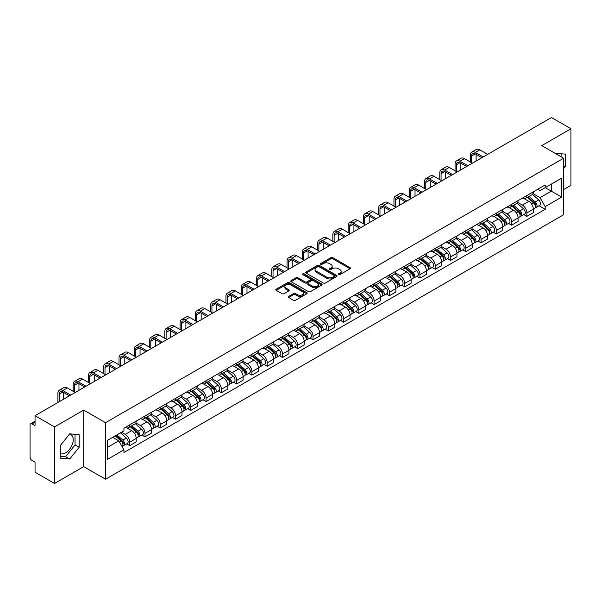 <?xml version="1.0" encoding="UTF-8"?>
<svg xmlns="http://www.w3.org/2000/svg" width="601" height="601" viewBox="0 0 601 601"><rect width="100%" height="100%" fill="white"/><g stroke="black" fill="none" stroke-linecap="round" stroke-linejoin="round"><path stroke-width="0.9" d="M338.521 274.649A0.954 0.548 0 0 0 339.865 274.649L350.075 268.76A1.36 0.781 0 0 0 350.473 268.204A1.36 0.781 0 0 0 350.075 267.648L332.774 257.656A1.36 0.781 0 0 0 330.858 257.656L320.641 263.554A0.954 0.548 0 0 0 320.363 263.944A0.954 0.548 0 0 0 320.641 264.335A0.954 0.548 0 0 0 321.986 264.335L323.308 263.569A4.35 2.509 0 0 1 329.461 263.569L330.903 264.402A4.35 2.509 0 0 1 332.18 266.175A4.35 2.509 0 0 1 330.903 267.948L329.581 268.715A0.954 0.548 0 0 0 329.303 269.105A0.954 0.548 0 0 0 329.581 269.488A0.954 0.548 0 0 0 330.926 269.488L332.248 268.73A4.35 2.509 0 0 1 338.401 268.73L339.843 269.564A4.35 2.509 0 0 1 341.113 271.336A4.35 2.509 0 0 1 339.843 273.109L338.521 273.876A0.954 0.548 0 0 0 338.243 274.266A0.954 0.548 0 0 0 338.521 274.649L338.521 273.876M555.587 153.608A10.803 6.235 -60 0 1 557.059 154.081A10.803 6.235 -60 0 1 558.209 155.118M69.4 434.222A10.803 6.235 -60 0 1 70.993 434.711A10.803 6.235 -60 0 1 72.653 443.365A10.803 6.235 -60 0 1 65.592 452.884A10.803 6.235 -60 0 1 60.258 453.454M288.66 296.391A1.36 0.781 0 0 0 288.262 296.947A1.36 0.781 0 0 0 288.66 297.503L293.513 300.305A1.36 0.781 0 0 0 295.437 300.305L306.78 293.754A1.36 0.781 0 0 0 307.179 293.198A1.36 0.781 0 0 0 306.78 292.642L289.479 282.658A1.36 0.781 0 0 0 287.556 282.658L276.212 289.201A1.36 0.781 0 0 0 275.814 289.757A1.36 0.781 0 0 0 276.212 290.313L282.079 293.701A1.36 0.781 0 0 0 284.003 293.701L288.856 290.899A1.36 0.781 0 0 0 289.254 290.343A1.36 0.781 0 0 0 288.856 289.787L285.948 288.112A3.636 2.096 0 0 1 284.882 286.624A3.636 2.096 0 0 1 287.128 284.686A3.636 2.096 0 0 1 291.087 285.137L302.476 291.718A3.636 2.096 0 0 1 303.543 293.198A3.636 2.096 0 0 1 301.296 295.136A3.636 2.096 0 0 1 297.337 294.685L295.437 293.589A1.36 0.781 0 0 0 293.513 293.589L288.66 296.391L288.66 297.503L293.513 294.723L293.513 293.589M105.543 422.698L83.712 410.085L54.533 426.935L35.046 415.682L551.463 117.533L570.95 128.779L541.771 145.63L563.603 158.236L105.543 422.698L105.543 479.23L563.603 214.767L563.603 158.236M323.406 283.048A1.36 0.781 0 0 0 325.329 283.048L336.673 276.498A1.36 0.781 0 0 0 337.071 275.942A1.36 0.781 0 0 0 336.673 275.386L319.371 265.402A1.36 0.781 0 0 0 317.448 265.402L306.104 271.945A1.36 0.781 0 0 0 305.706 272.501A1.36 0.781 0 0 0 306.104 273.057L323.406 283.048M303.167 274.86A0.954 0.548 0 0 1 304.136 274.995L321.708 285.137L310.379 291.673A1.36 0.781 0 0 1 308.463 291.673L291.162 281.689L291.162 280.577A1.36 0.781 0 0 0 290.764 281.133A1.36 0.781 0 0 0 291.162 281.689M291.162 280.577L296.015 277.775A1.36 0.781 0 0 1 297.938 277.775L304.955 281.824A1.36 0.781 0 0 0 306.878 281.824L310.093 279.968A1.36 0.781 0 0 0 310.492 279.412A1.36 0.781 0 0 0 310.093 278.856L302.791 274.642A0.954 0.548 0 0 1 302.513 274.251A0.954 0.548 0 0 1 303.099 273.74A0.954 0.548 0 0 1 304.136 273.861L321.723 284.018A1.36 0.781 0 0 1 322.121 284.574A1.36 0.781 0 0 1 321.723 285.129L321.723 284.018M54.533 426.935L54.533 483.467L35.046 472.221L35.046 462.214L32.011 460.456A2.772 1.6 -120 0 1 30.05 457.068L30.05 425.072A2.772 1.6 -120 0 1 30.621 423.803L35.046 421.248M563.603 189.555L570.95 185.318L570.95 128.779M54.533 483.467L83.712 466.624L105.543 479.23M35.046 415.682L35.046 425.688L32.011 423.938A2.772 1.6 -120 0 0 30.621 423.803M526.889 195.55A6.371 3.681 60 0 1 525.567 198.405L532.028 194.679A6.371 3.681 -120 0 0 533.35 191.817M517.716 202.409L522.382 205.099A6.371 3.681 60 0 1 526.889 212.904L533.35 209.171A6.371 3.681 -120 0 0 528.842 201.373L524.222 198.698M533.35 209.171L533.35 212.619L526.889 216.352L523.787 214.565M525.567 198.405A6.371 3.681 60 0 1 522.434 198.12M526.889 212.904L526.889 216.352M511.609 204.37A6.371 3.681 60 0 1 510.294 207.225L516.755 203.491A6.371 3.681 -120 0 0 518.077 200.636M508.514 223.384L511.609 225.172L518.077 221.438L518.077 217.99A6.371 3.681 -120 0 0 513.57 210.192L508.942 207.518M510.294 207.225A6.371 3.681 60 0 1 507.154 206.939M502.436 211.229L507.109 213.918A6.371 3.681 60 0 1 511.609 221.724L511.609 225.172M496.336 213.182A6.371 3.681 60 0 1 495.014 216.044L501.482 212.311A6.371 3.681 -120 0 0 502.797 209.456M493.241 232.204L496.336 233.992L502.797 230.258L502.797 226.81A6.371 3.681 -120 0 0 498.297 219.012L493.669 216.337M495.014 216.044A6.371 3.681 60 0 1 491.881 215.759M487.163 220.041L491.836 222.738A6.371 3.681 60 0 1 496.336 230.544L496.336 233.992M481.063 222.002A6.371 3.681 60 0 1 479.741 224.864L486.201 221.13A6.371 3.681 -120 0 0 487.524 218.276M477.96 241.016L481.063 242.812L487.524 239.078L487.524 235.63A6.371 3.681 -120 0 0 483.016 227.824L478.396 225.157M479.741 224.864A6.371 3.681 60 0 1 476.608 224.579M471.89 228.861L476.555 231.558A6.371 3.681 60 0 1 481.063 239.363L481.063 242.812M465.783 230.822A6.371 3.681 60 0 1 464.468 233.684L470.929 229.95A6.371 3.681 -120 0 0 472.251 227.095M462.687 249.836L465.783 251.631L472.251 247.897L472.251 244.449A6.371 3.681 -120 0 0 467.743 236.644L463.116 233.977M464.468 233.684A6.371 3.681 60 0 1 461.328 233.398M456.617 237.68L461.283 240.377A6.371 3.681 60 0 1 465.783 248.183L465.783 251.631M450.51 239.641A6.371 3.681 60 0 1 449.195 242.504L455.656 238.77A6.371 3.681 -120 0 0 456.97 235.915M447.414 258.655L450.51 260.443L456.97 256.717L456.97 253.269A6.371 3.681 -120 0 0 452.47 245.463L447.843 242.796M449.195 242.504A6.371 3.681 60 0 1 446.055 242.218M441.337 246.5L446.01 249.197A6.371 3.681 60 0 1 450.51 256.995L450.51 260.443M435.237 248.461A6.371 3.681 60 0 1 433.914 251.323L440.375 247.589A6.371 3.681 -120 0 0 441.697 244.727M432.134 267.475L435.237 269.263L441.697 265.537L441.697 262.089A6.371 3.681 -120 0 0 437.197 254.283L432.57 251.616M433.914 251.323A6.371 3.681 60 0 1 430.782 251.03M426.064 255.32L430.729 258.017A6.371 3.681 60 0 1 435.237 265.815L435.237 269.263M419.956 257.281A6.371 3.681 60 0 1 418.642 260.143L425.102 256.409A6.371 3.681 -120 0 0 426.425 253.547M416.861 276.295L419.964 278.083L426.425 274.356L426.425 270.908A6.371 3.681 -120 0 0 421.917 263.103L417.289 260.436M418.642 260.143A6.371 3.681 60 0 1 415.501 259.85M410.791 264.139L415.456 266.836A6.371 3.681 60 0 1 419.964 274.634L419.964 278.083M404.683 266.1A6.371 3.681 60 0 1 403.369 268.963L409.829 265.229A6.371 3.681 -120 0 0 411.144 262.367M401.588 285.114L404.683 286.902L411.144 283.176L411.144 279.728A6.371 3.681 -120 0 0 406.644 271.922L402.016 269.256M403.369 268.963A6.371 3.681 60 0 1 400.228 268.67M395.511 272.959L400.183 275.656A6.371 3.681 60 0 1 404.683 283.454L404.683 286.902M389.41 274.92A6.371 3.681 60 0 1 388.088 277.775L394.557 274.048A6.371 3.681 -120 0 0 395.871 271.186M386.308 293.934L389.41 295.722L395.871 291.988L395.871 288.54A6.371 3.681 -120 0 0 391.371 280.742L386.743 278.068M388.088 277.775A6.371 3.681 60 0 1 384.956 277.489M380.238 281.779L384.903 284.476A6.371 3.681 60 0 1 389.41 292.274L389.41 295.722M374.138 283.74A6.371 3.681 60 0 1 372.815 286.594L379.276 282.868A6.371 3.681 -120 0 0 380.598 280.006M371.035 302.754L374.138 304.542L380.598 300.808L380.598 297.36A6.371 3.681 -120 0 0 376.091 289.562L371.471 286.887M372.815 286.594A6.371 3.681 60 0 1 369.683 286.309M364.965 290.599L369.63 293.296A6.371 3.681 60 0 1 374.138 301.093L374.138 304.542M358.857 292.559A6.371 3.681 60 0 1 357.542 295.414L364.003 291.688A6.371 3.681 -120 0 0 365.318 288.826M355.762 311.573L358.857 313.361L365.325 309.628L365.325 306.179A6.371 3.681 -120 0 0 360.818 298.381L356.19 295.707M357.542 295.414A6.371 3.681 60 0 1 354.402 295.129M349.684 299.418L354.357 302.108A6.371 3.681 60 0 1 358.857 309.913L358.857 313.361M343.584 301.379A6.371 3.681 60 0 1 342.262 304.234L348.73 300.508A6.371 3.681 -120 0 0 350.045 297.645M340.489 320.393L343.584 322.181L350.045 318.447L350.045 314.999A6.371 3.681 -120 0 0 345.545 307.201L340.917 304.527M342.262 304.234A6.371 3.681 60 0 1 339.129 303.948M334.411 308.238L339.077 310.927A6.371 3.681 60 0 1 343.584 318.733L343.584 322.181M328.311 310.199A6.371 3.681 60 0 1 326.989 313.053L333.45 309.327A6.371 3.681 -120 0 0 334.772 306.465M325.209 329.213L328.311 331.001L334.772 327.267L334.772 323.819A6.371 3.681 -120 0 0 330.265 316.021L325.644 313.346M326.989 313.053A6.371 3.681 60 0 1 323.856 312.768M319.139 317.058L323.804 319.747A6.371 3.681 60 0 1 328.311 327.553L328.311 331.001M313.031 319.011A6.371 3.681 60 0 1 311.716 321.873L318.177 318.139A6.371 3.681 -120 0 0 319.499 315.285M309.936 338.032L313.031 339.82L319.499 336.087L319.499 332.638A6.371 3.681 -120 0 0 314.992 324.84L310.364 322.166M311.716 321.873A6.371 3.681 60 0 1 308.576 321.588M303.858 325.877L308.531 328.567A6.371 3.681 60 0 1 313.031 336.372L313.031 339.82M297.758 327.83A6.371 3.681 60 0 1 296.436 330.693L302.904 326.959A6.371 3.681 -120 0 0 304.219 324.104M294.663 346.852L297.758 348.64L304.219 344.906L304.219 341.458A6.371 3.681 -120 0 0 299.719 333.653L295.091 330.986M296.436 330.693A6.371 3.681 60 0 1 293.303 330.407M288.585 334.689L293.25 337.386A6.371 3.681 60 0 1 297.758 345.192L297.758 348.64M282.485 336.65A6.371 3.681 60 0 1 281.163 339.512L287.624 335.779A6.371 3.681 -120 0 0 288.946 332.924M279.382 355.664L282.485 357.46L288.946 353.726L288.946 350.278A6.371 3.681 -120 0 0 284.438 342.472L279.818 339.805M281.163 339.512A6.371 3.681 60 0 1 278.03 339.227M273.312 343.509L277.978 346.206A6.371 3.681 60 0 1 282.485 354.012L282.485 357.46M267.205 345.47A6.371 3.681 60 0 1 265.89 348.332L272.351 344.598A6.371 3.681 -120 0 0 273.673 341.744M264.109 364.484L267.205 366.279L273.673 362.546L273.673 359.097A6.371 3.681 -120 0 0 269.165 351.292L264.538 348.625M265.89 348.332A6.371 3.681 60 0 1 262.75 348.047M258.039 352.329L262.705 355.026A6.371 3.681 60 0 1 267.205 362.824L267.205 366.279M251.932 354.29A6.371 3.681 60 0 1 250.617 357.152L257.078 353.418A6.371 3.681 -120 0 0 258.392 350.563M248.837 373.304L251.932 375.092L258.392 371.365L258.392 367.917A6.371 3.681 -120 0 0 253.892 360.112L249.265 357.445M250.617 357.152A6.371 3.681 60 0 1 247.477 356.866M242.759 361.148L247.432 363.845A6.371 3.681 60 0 1 251.932 371.643L251.932 375.092M236.659 363.109A6.371 3.681 60 0 1 235.337 365.971L241.797 362.238A6.371 3.681 -120 0 0 243.12 359.375M233.556 382.123L236.659 383.911L243.12 380.185L243.12 376.737A6.371 3.681 -120 0 0 238.612 368.931L233.992 366.264M235.337 365.971A6.371 3.681 60 0 1 232.204 365.678M227.486 369.968L232.151 372.665A6.371 3.681 60 0 1 236.659 380.463L236.659 383.911M221.378 371.929A6.371 3.681 60 0 1 220.064 374.791L226.524 371.057A6.371 3.681 -120 0 0 227.847 368.195M218.283 390.943L221.386 392.731L227.847 389.005L227.847 385.557A6.371 3.681 -120 0 0 223.339 377.751L218.711 375.084M220.064 374.791A6.371 3.681 60 0 1 216.923 374.498M212.213 378.788L216.878 381.485A6.371 3.681 60 0 1 221.386 389.283L221.386 392.731M206.105 380.749A6.371 3.681 60 0 1 204.791 383.611L211.251 379.877A6.371 3.681 -120 0 0 212.566 377.015M203.01 399.763L206.105 401.551L212.566 397.824L212.566 394.369A6.371 3.681 -120 0 0 208.066 386.571L203.439 383.904M204.791 383.611A6.371 3.681 60 0 1 201.651 383.318M196.933 387.607L201.605 390.304A6.371 3.681 60 0 1 206.105 398.102L206.105 401.551M190.833 389.568A6.371 3.681 60 0 1 189.51 392.423L195.979 388.697A6.371 3.681 -120 0 0 197.293 385.834M187.73 408.582L190.833 410.37L197.293 406.637L197.293 403.188A6.371 3.681 -120 0 0 192.793 395.39L188.166 392.716M189.51 392.423A6.371 3.681 60 0 1 186.378 392.137M181.66 396.427L186.325 399.124A6.371 3.681 60 0 1 190.833 406.922L190.833 410.37M175.56 398.388A6.371 3.681 60 0 1 174.237 401.243L180.698 397.516A6.371 3.681 -120 0 0 182.02 394.654M172.457 417.402L175.56 419.19L182.02 415.456L182.02 412.008A6.371 3.681 -120 0 0 177.513 404.21L172.893 401.536M174.237 401.243A6.371 3.681 60 0 1 171.105 400.957M166.387 405.247L171.052 407.944A6.371 3.681 60 0 1 175.56 415.742L175.56 419.19M160.279 407.208A6.371 3.681 60 0 1 158.964 410.062L165.425 406.336A6.371 3.681 -120 0 0 166.74 403.474M157.184 426.222L160.279 428.01L166.747 424.276L166.747 420.828A6.371 3.681 -120 0 0 162.24 413.03L157.612 410.355M158.964 410.062A6.371 3.681 60 0 1 155.824 409.777M151.106 414.066L155.779 416.756A6.371 3.681 60 0 1 160.279 424.561L160.279 428.01M145.006 416.027A6.371 3.681 60 0 1 143.684 418.882L150.152 415.156A6.371 3.681 -120 0 0 151.467 412.294M141.904 435.041L145.006 436.829L151.467 433.096L151.467 429.647A6.371 3.681 -120 0 0 146.967 421.849L142.339 419.175M143.684 418.882A6.371 3.681 60 0 1 140.551 418.596M135.834 422.886L140.499 425.576A6.371 3.681 60 0 1 145.006 433.381L145.006 436.829M129.733 424.847A6.371 3.681 60 0 1 128.411 427.702L134.872 423.968A6.371 3.681 -120 0 0 136.194 421.113M126.631 443.861L129.733 445.649L136.194 441.915L136.194 438.467A6.371 3.681 -120 0 0 131.687 430.669L127.066 427.995M128.411 427.702A6.371 3.681 60 0 1 125.278 427.416M121.507 432.247L125.226 434.395A6.371 3.681 60 0 1 129.733 442.201L129.733 445.649M537.707 189.3L540.006 190.63L561.65 178.136L551.267 184.131L551.267 191.141L540.006 197.639L532.989 193.59M107.504 447.347L118.765 440.841L123.956 449.833L107.504 459.329L107.504 440.33L123.956 430.834L123.956 428.175L545.197 184.973L545.197 187.632L561.65 197.128L545.197 206.631L540.006 197.639M561.65 178.136L561.65 197.128M123.956 449.833L123.956 452.485L545.197 209.283L545.197 206.631M563.603 168.663L565.225 166.657L565.225 154.059L555.497 153.555M83.712 410.085L83.712 466.624M60.258 458.195L69.708 459.036L79.159 447.279L79.159 434.681L69.708 433.839L60.258 445.596L60.258 458.195M118.765 440.841L112.695 437.34M539.067 205.745L545.197 209.283M561.109 156.793L561.109 153.691M563.603 165.726L565.225 166.657M60.258 456.189L65.592 456.662L75.042 444.905L75.042 434.32M65.592 456.662L69.708 459.036M75.042 444.905L79.159 447.279M338.896 274.785L339.843 274.244A4.35 2.509 0 0 0 341.113 272.471L341.113 271.336M332.18 266.175L332.18 267.31A4.35 2.509 0 0 1 330.903 269.083L329.964 269.624M350.06 268.767L332.774 258.791A1.36 0.781 0 0 0 330.858 258.791L321.024 264.463M336.65 276.505L319.371 266.528A1.36 0.781 0 0 0 317.448 266.528L306.127 273.064M334.269 276.332A0.954 0.548 0 0 0 334.547 275.942A0.954 0.548 0 0 0 334.269 275.551L319.078 266.784A0.954 0.548 0 0 0 317.734 266.784L316.344 267.588A4.35 2.509 0 0 0 315.067 269.368A4.35 2.509 0 0 0 316.344 271.141L326.719 277.136A4.35 2.509 0 0 0 332.871 277.136L334.269 276.332L334.269 277.459A0.954 0.548 0 0 0 334.547 277.076L334.547 275.942M315.067 269.368L315.067 270.495A4.35 2.509 0 0 0 316.344 272.276L316.344 271.141M334.269 277.459L332.871 278.263A4.35 2.509 0 0 1 326.719 278.263L316.344 272.276M291.177 281.696L296.015 278.902L296.015 277.775M310.492 279.412L310.492 280.539A1.36 0.781 0 0 1 310.093 281.095L306.878 282.958A1.36 0.781 0 0 1 304.955 282.958L297.938 278.902A1.36 0.781 0 0 0 296.015 278.902M312.235 286.031A3.636 2.096 0 0 0 316.194 286.482A3.636 2.096 0 0 0 318.44 284.543A3.636 2.096 0 0 0 317.373 283.056L313.361 280.742A1.36 0.781 0 0 0 311.438 280.742L308.223 282.598A1.36 0.781 0 0 0 307.825 283.154A1.36 0.781 0 0 0 308.223 283.71L312.235 286.031L312.235 287.158A3.636 2.096 0 0 0 316.194 287.616A3.636 2.096 0 0 0 318.44 285.678L318.44 284.543M307.825 283.154L307.825 284.288A1.36 0.781 0 0 0 308.223 284.844L308.223 283.71M312.235 287.158L308.223 284.844M303.543 293.198L303.543 294.332A3.636 2.096 0 0 1 301.296 296.27A3.636 2.096 0 0 1 297.337 295.812L295.437 294.723A1.36 0.781 0 0 0 293.513 294.723M284.882 286.624L284.882 287.759A3.636 2.096 0 0 0 285.948 289.239L285.948 288.112M288.833 290.907L285.948 289.239M306.758 293.769L289.479 283.785A1.36 0.781 0 0 0 287.556 283.785L276.235 290.328M527.325 197.391L533.553 202.943A3.463 1.998 60 0 1 534.642 208.299L533.35 209.043M527.49 197.534L530.42 199.231M527.956 197.03L534.882 203.206A1.66 0.962 60 0 1 535.401 205.775A1.66 0.962 60 0 1 535.251 205.835M528.993 196.429L535.221 201.981A3.463 1.998 60 0 1 536.302 207.337A3.463 1.998 60 0 1 535.258 207.45M532.463 194.348L538.744 199.945A3.463 1.998 60 0 1 539.826 205.302L536.302 207.337M471.612 162.728L471.612 156.005A5.191 2.997 60 0 1 472.687 153.623A5.191 2.997 60 0 1 475.286 153.886L481.897 157.695M487.674 154.359L479.786 149.814A6.994 4.034 -120 0 0 476.292 149.469L471.785 152.068A6.994 4.034 -120 0 0 470.343 155.268L470.343 161.992M483.166 156.966L475.286 152.414A6.994 4.034 -120 0 0 471.785 152.068M476.12 161.03L476.12 154.367M512.052 206.211L518.28 211.762A3.463 1.998 60 0 1 519.362 217.119L518.07 217.862M512.217 206.353L515.147 208.051M512.683 205.85L519.61 212.025A1.66 0.962 60 0 1 520.128 214.595A1.66 0.962 60 0 1 519.978 214.655M513.72 205.249L519.94 210.801A3.463 1.998 60 0 1 521.029 216.157A3.463 1.998 60 0 1 519.985 216.27M517.191 203.168L523.471 208.765A3.463 1.998 60 0 1 524.553 214.121L521.029 216.157M496.779 215.03L502.999 220.582A3.463 1.998 60 0 1 504.089 225.938L502.797 226.682M496.944 215.173L499.874 216.863M497.403 214.662L504.329 220.845A1.66 0.962 60 0 1 504.855 223.414A1.66 0.962 60 0 1 504.705 223.474M498.439 214.069L504.667 219.62A3.463 1.998 60 0 1 505.757 224.977A3.463 1.998 60 0 1 504.705 225.082M501.91 211.98L508.191 217.585A3.463 1.998 60 0 1 509.28 222.941L505.757 224.977M481.506 223.85L487.727 229.402A3.463 1.998 60 0 1 488.816 234.758L487.524 235.502M481.664 223.993L484.601 225.683M482.13 223.482L489.056 229.665A1.66 0.962 60 0 1 489.582 232.234A1.66 0.962 60 0 1 489.424 232.294M483.166 222.888L489.394 228.44A3.463 1.998 60 0 1 490.476 233.797A3.463 1.998 60 0 1 489.432 233.902M486.637 220.8L492.918 226.404A3.463 1.998 60 0 1 494.007 231.761L490.476 233.797M456.339 171.548L456.339 164.824A5.191 2.997 60 0 1 457.414 162.443A5.191 2.997 60 0 1 460.005 162.698L466.616 166.515M472.394 163.179L464.513 158.634A6.994 4.034 -120 0 0 461.02 158.288L456.512 160.888A6.994 4.034 -120 0 0 455.062 164.088L455.062 170.812M467.894 165.786L460.005 161.233A6.994 4.034 -120 0 0 456.512 160.888M460.839 169.85L460.839 163.179M441.059 180.368L441.059 173.644A5.191 2.997 60 0 1 442.141 171.262A5.191 2.997 60 0 1 444.732 171.518L451.343 175.334M457.121 171.999L449.24 167.454A6.994 4.034 -120 0 0 445.739 167.101L441.239 169.707A6.994 4.034 -120 0 0 439.789 172.908L439.789 179.631M452.613 174.598L444.732 170.053A6.994 4.034 -120 0 0 441.239 169.707M445.566 178.67L445.566 171.999M425.786 189.187L425.786 182.464A5.191 2.997 60 0 1 426.86 180.082A5.191 2.997 60 0 1 429.46 180.338L436.071 184.154M441.848 180.818L433.96 176.273A6.994 4.034 -120 0 0 430.466 175.92L425.959 178.527A6.994 4.034 -120 0 0 424.516 181.727L424.516 188.451M437.34 183.418L429.46 178.873A6.994 4.034 -120 0 0 425.959 178.527M430.293 187.489L430.293 180.818M466.226 232.67L472.454 238.221A3.463 1.998 60 0 1 473.535 243.57L472.251 244.322M466.391 232.812L469.321 234.503M466.857 232.302L473.783 238.484A1.66 0.962 60 0 1 474.302 241.054A1.66 0.962 60 0 1 474.151 241.114M467.894 231.708L474.114 237.26A3.463 1.998 60 0 1 475.203 242.616A3.463 1.998 60 0 1 474.159 242.721M471.364 229.62L477.645 235.224A3.463 1.998 60 0 1 478.727 240.58L475.203 242.616M450.953 241.482L457.173 247.041A3.463 1.998 60 0 1 458.262 252.39L456.97 253.141M451.118 241.632L454.048 243.322M451.584 241.121L458.503 247.304A1.66 0.962 60 0 1 459.029 249.873A1.66 0.962 60 0 1 458.879 249.933M452.621 240.528L458.841 246.079A3.463 1.998 60 0 1 459.93 251.428A3.463 1.998 60 0 1 458.886 251.541M456.084 238.439L462.364 244.044A3.463 1.998 60 0 1 463.454 249.4L459.93 251.428M410.513 198.007L410.513 191.276A5.191 2.997 60 0 1 411.587 188.902A5.191 2.997 60 0 1 414.187 189.157L420.79 192.974M426.567 189.638L418.687 185.085A6.994 4.034 -120 0 0 415.193 184.74L410.686 187.339A6.994 4.034 -120 0 0 409.236 190.547L409.236 197.271M422.067 192.237L414.187 187.692A6.994 4.034 -120 0 0 410.686 187.339M415.013 196.309L415.013 189.638M395.233 206.827L395.233 200.095A5.191 2.997 60 0 1 396.314 197.721A5.191 2.997 60 0 1 398.906 197.977L405.517 201.793M411.294 198.458L403.414 193.905A6.994 4.034 -120 0 0 399.913 193.56L395.413 196.159A6.994 4.034 -120 0 0 393.963 199.367L393.963 206.09M406.787 201.057L398.906 196.504A6.994 4.034 -120 0 0 395.413 196.159M399.74 205.129L399.74 198.458M435.68 250.301L441.9 255.861A3.463 1.998 60 0 1 442.99 261.21L441.697 261.961M435.845 250.452L438.775 252.142M436.303 249.941L443.23 256.124A1.66 0.962 60 0 1 443.756 258.693A1.66 0.962 60 0 1 443.598 258.753M437.34 249.34L443.568 254.899A3.463 1.998 60 0 1 444.65 260.248A3.463 1.998 60 0 1 443.606 260.361M440.811 247.259L447.091 252.863A3.463 1.998 60 0 1 448.181 258.212L444.65 260.248M420.399 259.121L426.627 264.68A3.463 1.998 60 0 1 427.717 270.029L426.425 270.773M420.565 259.271L423.495 260.962M421.031 258.761L427.957 264.943A1.66 0.962 60 0 1 428.475 267.513A1.66 0.962 60 0 1 428.325 267.573M422.067 258.16L428.288 263.719A3.463 1.998 60 0 1 429.377 269.068A3.463 1.998 60 0 1 428.333 269.18M425.538 256.079L431.818 261.683A3.463 1.998 60 0 1 432.9 267.032L429.377 269.068M405.127 267.941L411.354 273.5A3.463 1.998 60 0 1 412.436 278.849L411.144 279.593M405.292 268.091L408.222 269.781M405.758 267.58L412.684 273.763A1.66 0.962 60 0 1 413.203 276.332A1.66 0.962 60 0 1 413.052 276.392M406.794 266.979L413.015 272.538A3.463 1.998 60 0 1 414.104 277.887A3.463 1.998 60 0 1 413.06 278M410.265 264.898L416.538 270.503A3.463 1.998 60 0 1 417.627 275.851L414.104 277.887M389.854 276.76L396.074 282.312A3.463 1.998 60 0 1 397.163 287.669L395.871 288.412M390.019 276.911L392.949 278.601M390.477 276.4L397.404 282.583A1.66 0.962 60 0 1 397.93 285.152A1.66 0.962 60 0 1 397.779 285.212M391.514 275.799L397.742 281.358A3.463 1.998 60 0 1 398.824 286.707A3.463 1.998 60 0 1 397.779 286.82M394.985 273.718L401.265 279.322A3.463 1.998 60 0 1 402.354 284.671L398.824 286.707M374.573 285.58L380.801 291.132A3.463 1.998 60 0 1 381.89 296.488L380.598 297.232M374.739 285.73L377.668 287.421M375.204 285.22L382.131 291.395A1.66 0.962 60 0 1 382.649 293.972A1.66 0.962 60 0 1 382.499 294.032M376.241 284.619L382.469 290.17A3.463 1.998 60 0 1 383.551 295.527A3.463 1.998 60 0 1 382.506 295.639M379.712 282.538L385.992 288.142A3.463 1.998 60 0 1 387.074 293.491L383.551 295.527M359.3 294.4L365.528 299.952A3.463 1.998 60 0 1 366.61 305.308L365.318 306.052M359.466 294.55L362.395 296.24M359.931 294.039L366.858 300.215A1.66 0.962 60 0 1 367.376 302.784A1.66 0.962 60 0 1 367.226 302.844M360.968 293.438L367.188 298.99A3.463 1.998 60 0 1 368.278 304.346A3.463 1.998 60 0 1 367.234 304.459M364.439 291.357L370.712 296.954A3.463 1.998 60 0 1 371.801 302.311L368.278 304.346M344.027 303.22L350.248 308.771A3.463 1.998 60 0 1 351.337 314.128L350.045 314.871M344.193 303.37L347.123 305.06M344.651 302.859L351.577 309.034A1.66 0.962 60 0 1 352.103 311.603A1.66 0.962 60 0 1 351.953 311.664M345.688 302.258L351.916 307.81A3.463 1.998 60 0 1 353.005 313.166A3.463 1.998 60 0 1 351.953 313.279M349.158 300.177L355.439 305.774A3.463 1.998 60 0 1 356.528 311.13L353.005 313.166M328.747 312.039L334.975 317.591A3.463 1.998 60 0 1 336.064 322.947L334.772 323.691M328.912 312.182L331.842 313.88M329.378 311.679L336.305 317.854A1.66 0.962 60 0 1 336.823 320.423A1.66 0.962 60 0 1 336.673 320.483M330.415 311.078L336.643 316.629A3.463 1.998 60 0 1 337.724 321.986A3.463 1.998 60 0 1 336.68 322.098M333.886 308.997L340.166 314.593A3.463 1.998 60 0 1 341.248 319.95L337.724 321.986M379.96 215.646L379.96 208.915A5.191 2.997 60 0 1 381.034 206.541A5.191 2.997 60 0 1 383.633 206.797L390.244 210.613M396.021 207.277L388.133 202.725A6.994 4.034 -120 0 0 384.64 202.379L380.132 204.979A6.994 4.034 -120 0 0 378.69 208.179L378.69 214.91M391.514 209.877L383.633 205.324A6.994 4.034 -120 0 0 380.132 204.979M384.467 213.948L384.467 207.277M364.687 224.466L364.687 217.735A5.191 2.997 60 0 1 365.761 215.361A5.191 2.997 60 0 1 368.36 215.616L374.964 219.433M380.741 216.097L372.86 211.544A6.994 4.034 -120 0 0 369.367 211.199L364.86 213.798A6.994 4.034 -120 0 0 363.41 216.999L363.41 223.73M376.241 218.696L368.36 214.144A6.994 4.034 -120 0 0 364.86 213.798M369.187 222.768L369.187 216.097M349.406 233.286L349.406 226.554A5.191 2.997 60 0 1 350.488 224.181A5.191 2.997 60 0 1 353.08 224.436L359.691 228.252M365.468 224.917L357.587 220.364A6.994 4.034 -120 0 0 354.087 220.019L349.587 222.618A6.994 4.034 -120 0 0 348.137 225.818L348.137 232.549M360.961 227.516L353.08 222.963A6.994 4.034 -120 0 0 349.587 222.618M353.914 231.588L353.914 224.917M334.133 242.105L334.133 235.374A5.191 2.997 60 0 1 335.208 233A5.191 2.997 60 0 1 337.807 233.256L344.418 237.072M350.195 233.736L342.315 229.184A6.994 4.034 -120 0 0 338.814 228.838L334.314 231.438A6.994 4.034 -120 0 0 332.864 234.638L332.864 241.369M345.688 236.336L337.807 231.783A6.994 4.034 -120 0 0 334.314 231.438M338.641 240.408L338.641 233.736M318.861 250.917L318.861 244.194A5.191 2.997 60 0 1 319.935 241.82A5.191 2.997 60 0 1 322.534 242.075L329.138 245.892M334.915 242.556L327.034 238.004A6.994 4.034 -120 0 0 323.541 237.658L319.033 240.257A6.994 4.034 -120 0 0 317.583 243.458L317.583 250.189M330.415 245.155L322.534 240.603A6.994 4.034 -120 0 0 319.033 240.257M323.361 249.227L323.361 242.556M303.588 259.737L303.588 253.013A5.191 2.997 60 0 1 304.662 250.632A5.191 2.997 60 0 1 307.254 250.895L313.865 254.711M319.642 251.376L311.761 246.823A6.994 4.034 -120 0 0 308.26 246.478L303.76 249.077A6.994 4.034 -120 0 0 302.311 252.277L302.311 259.008M315.142 253.975L307.254 249.423A6.994 4.034 -120 0 0 303.76 249.077M308.088 258.047L308.088 251.376M288.307 268.557L288.307 261.833A5.191 2.997 60 0 1 289.381 259.452A5.191 2.997 60 0 1 291.981 259.715L298.592 263.531M304.369 260.195L296.488 255.643A6.994 4.034 -120 0 0 292.988 255.297L288.488 257.897A6.994 4.034 -120 0 0 287.038 261.097L287.038 267.821M299.861 262.795L291.981 258.242A6.994 4.034 -120 0 0 288.488 257.897M292.815 266.859L292.815 260.195M273.034 277.377L273.034 270.653A5.191 2.997 60 0 1 274.109 268.271A5.191 2.997 60 0 1 276.708 268.534L283.311 272.343M289.096 269.008L281.208 264.463A6.994 4.034 -120 0 0 277.715 264.117L273.207 266.716A6.994 4.034 -120 0 0 271.765 269.917L271.765 276.64M284.589 271.614L276.708 267.062A6.994 4.034 -120 0 0 273.207 266.716M277.542 275.679L277.542 269.008M313.474 320.859L319.702 326.411A3.463 1.998 60 0 1 320.784 331.767L319.492 332.511M313.639 321.002L316.569 322.699M314.105 320.498L321.032 326.674A1.66 0.962 60 0 1 321.55 329.243A1.66 0.962 60 0 1 321.4 329.303M315.142 319.897L321.362 325.449A3.463 1.998 60 0 1 322.452 330.805A3.463 1.998 60 0 1 321.407 330.918M318.613 317.809L324.893 323.413A3.463 1.998 60 0 1 325.975 328.77L322.452 330.805M298.201 329.679L304.422 335.23A3.463 1.998 60 0 1 305.511 340.587L304.219 341.33M298.366 329.821L301.296 331.512M298.825 329.31L305.751 335.493A1.66 0.962 60 0 1 306.277 338.062A1.66 0.962 60 0 1 306.127 338.123M299.861 328.717L306.089 334.269A3.463 1.998 60 0 1 307.179 339.625A3.463 1.998 60 0 1 306.127 339.73M303.332 326.628L309.613 332.233A3.463 1.998 60 0 1 310.702 337.589L307.179 339.625M282.928 338.498L289.149 344.05A3.463 1.998 60 0 1 290.238 349.406L288.946 350.15M283.086 338.641L286.016 340.331M283.552 338.13L290.478 344.313A1.66 0.962 60 0 1 291.004 346.882A1.66 0.962 60 0 1 290.846 346.942M284.589 337.537L290.816 343.088A3.463 1.998 60 0 1 291.898 348.445A3.463 1.998 60 0 1 290.854 348.55M288.059 335.448L294.34 341.052A3.463 1.998 60 0 1 295.429 346.409L291.898 348.445M267.648 347.318L273.876 352.87A3.463 1.998 60 0 1 274.957 358.219L273.665 358.97M267.813 347.461L270.743 349.151M268.279 346.95L275.205 353.133A1.66 0.962 60 0 1 275.724 355.702A1.66 0.962 60 0 1 275.574 355.762M269.316 346.356L275.536 351.908A3.463 1.998 60 0 1 276.625 357.264A3.463 1.998 60 0 1 275.581 357.37M272.786 344.268L279.067 349.872A3.463 1.998 60 0 1 280.149 355.229L276.625 357.264M252.375 356.13L258.595 361.689A3.463 1.998 60 0 1 259.685 367.038L258.392 367.789M252.54 356.28L255.47 357.971M253.006 355.769L259.925 361.952A1.66 0.962 60 0 1 260.451 364.522A1.66 0.962 60 0 1 260.301 364.582M254.035 355.176L260.263 360.728A3.463 1.998 60 0 1 261.352 366.077A3.463 1.998 60 0 1 260.308 366.189M257.506 353.087L263.786 358.692A3.463 1.998 60 0 1 264.876 364.048L261.352 366.077M237.102 364.95L243.322 370.509A3.463 1.998 60 0 1 244.412 375.858L243.12 376.609M237.267 365.1L240.197 366.79M237.726 364.589L244.652 370.772A1.66 0.962 60 0 1 245.178 373.341A1.66 0.962 60 0 1 245.02 373.401M238.762 363.988L244.99 369.547A3.463 1.998 60 0 1 246.072 374.896A3.463 1.998 60 0 1 245.028 375.009M242.233 361.907L248.513 367.511A3.463 1.998 60 0 1 249.603 372.86L246.072 374.896M257.761 286.196L257.761 279.473A5.191 2.997 60 0 1 258.836 277.091A5.191 2.997 60 0 1 261.427 277.346L268.038 281.163M273.816 277.827L265.935 273.282A6.994 4.034 -120 0 0 262.442 272.937L257.934 275.536A6.994 4.034 -120 0 0 256.484 278.736L256.484 285.46M269.316 280.434L261.427 275.882A6.994 4.034 -120 0 0 257.934 275.536M262.261 284.498L262.261 277.827M242.481 295.016L242.481 288.292A5.191 2.997 60 0 1 243.555 285.911A5.191 2.997 60 0 1 246.155 286.166L252.766 289.983M258.543 286.647L250.662 282.102A6.994 4.034 -120 0 0 247.161 281.749L242.661 284.356A6.994 4.034 -120 0 0 241.211 287.556L241.211 294.28M254.035 289.246L246.155 284.701A6.994 4.034 -120 0 0 242.661 284.356M246.988 293.318L246.988 286.647M227.208 303.836L227.208 297.104A5.191 2.997 60 0 1 228.282 294.73A5.191 2.997 60 0 1 230.882 294.986L237.493 298.802M243.27 295.467L235.382 290.914A6.994 4.034 -120 0 0 231.888 290.568L227.381 293.175A6.994 4.034 -120 0 0 225.938 296.376L225.938 303.099M238.762 298.066L230.882 293.521A6.994 4.034 -120 0 0 227.381 293.175M231.716 302.138L231.716 295.467M211.935 312.655L211.935 305.924A5.191 2.997 60 0 1 213.009 303.55A5.191 2.997 60 0 1 215.601 303.805L222.212 307.622M227.989 304.286L220.109 299.734A6.994 4.034 -120 0 0 216.615 299.388L212.108 301.987A6.994 4.034 -120 0 0 210.658 305.195L210.658 311.919M223.489 306.886L215.601 302.341A6.994 4.034 -120 0 0 212.108 301.987M216.435 310.957L216.435 304.286M196.655 321.475L196.655 314.744A5.191 2.997 60 0 1 197.737 312.37A5.191 2.997 60 0 1 200.328 312.625L206.939 316.442M212.716 313.106L204.836 308.553A6.994 4.034 -120 0 0 201.335 308.208L196.835 310.807A6.994 4.034 -120 0 0 195.385 314.007L195.385 320.739M208.209 315.705L200.328 311.153A6.994 4.034 -120 0 0 196.835 310.807M201.162 319.777L201.162 313.106M181.382 330.295L181.382 323.563A5.191 2.997 60 0 1 182.456 321.189A5.191 2.997 60 0 1 185.055 321.445L191.666 325.261M197.444 321.926L189.555 317.373A6.994 4.034 -120 0 0 186.062 317.027L181.555 319.627A6.994 4.034 -120 0 0 180.112 322.827L180.112 329.558M192.936 324.525L185.055 319.972A6.994 4.034 -120 0 0 181.555 319.627M185.889 328.597L185.889 321.926M221.822 373.769L228.049 379.329A3.463 1.998 60 0 1 229.139 384.678L227.847 385.421M221.987 373.92L224.917 375.61M222.453 373.409L229.379 379.592A1.66 0.962 60 0 1 229.898 382.161A1.66 0.962 60 0 1 229.747 382.221M223.489 372.808L229.71 378.367A3.463 1.998 60 0 1 230.799 383.716A3.463 1.998 60 0 1 229.755 383.829M226.96 370.727L233.241 376.331A3.463 1.998 60 0 1 234.322 381.68L230.799 383.716M166.109 339.114L166.109 332.383A5.191 2.997 60 0 1 167.183 330.009A5.191 2.997 60 0 1 169.782 330.265L176.386 334.081M182.163 330.745L174.282 326.193A6.994 4.034 -120 0 0 170.789 325.847L166.282 328.446A6.994 4.034 -120 0 0 164.832 331.647L164.832 338.378M177.663 333.345L169.782 328.792A6.994 4.034 -120 0 0 166.282 328.446M170.609 337.416L170.609 330.745M206.549 382.589L212.777 388.148A3.463 1.998 60 0 1 213.858 393.497L212.566 394.241M206.714 382.739L209.644 384.43M207.18 382.228L214.106 388.411A1.66 0.962 60 0 1 214.625 390.981A1.66 0.962 60 0 1 214.474 391.041M208.216 381.627L214.437 387.187A3.463 1.998 60 0 1 215.526 392.536A3.463 1.998 60 0 1 214.482 392.648M211.687 379.547L217.96 385.151A3.463 1.998 60 0 1 219.049 390.5L215.526 392.536M150.828 347.934L150.828 341.203A5.191 2.997 60 0 1 151.91 338.829A5.191 2.997 60 0 1 154.502 339.084L161.113 342.901M166.89 339.565L159.01 335.012A6.994 4.034 -120 0 0 155.509 334.667L151.009 337.266A6.994 4.034 -120 0 0 149.559 340.466L149.559 347.198M162.383 342.164L154.502 337.612A6.994 4.034 -120 0 0 151.009 337.266M155.336 346.236L155.336 339.565M191.276 391.409L197.496 396.96A3.463 1.998 60 0 1 198.585 402.317L197.293 403.061M191.441 391.559L194.371 393.249M191.899 391.048L198.826 397.231A1.66 0.962 60 0 1 199.352 399.8A1.66 0.962 60 0 1 199.194 399.86M192.936 390.447L199.164 396.006A3.463 1.998 60 0 1 200.246 401.355A3.463 1.998 60 0 1 199.201 401.468M196.407 388.366L202.687 393.971A3.463 1.998 60 0 1 203.777 399.319L200.246 401.355M135.556 356.746L135.556 350.022A5.191 2.997 60 0 1 136.63 347.648A5.191 2.997 60 0 1 139.229 347.904L145.84 351.72M151.617 348.385L143.737 343.832A6.994 4.034 -120 0 0 140.236 343.487L135.736 346.086A6.994 4.034 -120 0 0 134.286 349.286L134.286 356.017M147.11 350.984L139.229 346.431A6.994 4.034 -120 0 0 135.736 346.086M140.063 355.056L140.063 348.385M175.995 400.228L182.223 405.78A3.463 1.998 60 0 1 183.313 411.137L182.02 411.88M176.161 400.379L179.09 402.069M176.626 399.868L183.553 406.043A1.66 0.962 60 0 1 184.071 408.612A1.66 0.962 60 0 1 183.921 408.68M177.663 399.267L183.883 404.819A3.463 1.998 60 0 1 184.973 410.175A3.463 1.998 60 0 1 183.929 410.288M181.134 397.186L187.414 402.79A3.463 1.998 60 0 1 188.496 408.139L184.973 410.175M120.283 365.566L120.283 358.842A5.191 2.997 60 0 1 121.357 356.461A5.191 2.997 60 0 1 123.956 356.724L130.56 360.54M136.337 357.204L128.456 352.652A6.994 4.034 -120 0 0 124.963 352.306L120.455 354.906A6.994 4.034 -120 0 0 119.006 358.106L119.006 364.837M131.837 359.804L123.956 355.251A6.994 4.034 -120 0 0 120.455 354.906M124.783 363.875L124.783 357.204M160.722 409.048L166.95 414.6A3.463 1.998 60 0 1 168.032 419.956L166.74 420.7M160.888 409.198L163.818 410.889M161.353 408.688L168.28 414.863A1.66 0.962 60 0 1 168.798 417.432A1.66 0.962 60 0 1 168.648 417.492M162.39 408.087L168.611 413.638A3.463 1.998 60 0 1 169.7 418.995A3.463 1.998 60 0 1 168.656 419.107M165.861 406.006L172.134 411.602A3.463 1.998 60 0 1 173.223 416.959L169.7 418.995M105.01 374.385L105.01 367.662A5.191 2.997 60 0 1 106.084 365.28A5.191 2.997 60 0 1 108.676 365.543L115.287 369.36M121.064 366.024L113.183 361.471A6.994 4.034 -120 0 0 109.682 361.126L105.183 363.725A6.994 4.034 -120 0 0 103.733 366.926L103.733 373.649M116.564 368.623L108.676 364.071A6.994 4.034 -120 0 0 105.183 363.725M109.51 372.695L109.51 366.024M145.45 417.868L151.67 423.42A3.463 1.998 60 0 1 152.759 428.776L151.467 429.52M145.615 418.011L148.545 419.708M146.073 417.507L153 423.682A1.66 0.962 60 0 1 153.525 426.252A1.66 0.962 60 0 1 153.375 426.312M147.11 416.906L153.338 422.458A3.463 1.998 60 0 1 154.427 427.814A3.463 1.998 60 0 1 153.375 427.927M150.581 414.825L156.861 420.422A3.463 1.998 60 0 1 157.95 425.778L154.427 427.814M89.729 383.205L89.729 376.481A5.191 2.997 60 0 1 90.804 374.1A5.191 2.997 60 0 1 93.403 374.363L100.014 378.172M105.791 374.844L97.91 370.291A6.994 4.034 -120 0 0 94.41 369.946L89.91 372.545A6.994 4.034 -120 0 0 88.46 375.745L88.46 382.469M101.284 377.443L93.403 372.89A6.994 4.034 -120 0 0 89.91 372.545M94.237 381.507L94.237 374.844M130.169 426.687L136.397 432.239A3.463 1.998 60 0 1 137.486 437.596L136.194 438.339M130.334 426.83L133.264 428.528M130.8 426.327L137.727 432.502A1.66 0.962 60 0 1 138.245 435.071A1.66 0.962 60 0 1 138.095 435.132M131.837 425.726L138.065 431.278A3.463 1.998 60 0 1 139.147 436.634A3.463 1.998 60 0 1 138.102 436.747M135.308 423.645L141.588 429.242A3.463 1.998 60 0 1 142.67 434.598L139.147 436.634M74.456 392.025L74.456 385.301A5.191 2.997 60 0 1 75.531 382.92A5.191 2.997 60 0 1 78.13 383.175L84.733 386.991M90.511 383.656L82.63 379.111A6.994 4.034 -120 0 0 79.137 378.765L74.629 381.365A6.994 4.034 -120 0 0 73.179 384.565L73.179 391.289M86.011 386.263L78.13 381.71A6.994 4.034 -120 0 0 74.629 381.365M78.956 390.327L78.956 383.656M115.279 435.845L121.124 441.059A3.463 1.998 60 0 1 122.206 446.415L122.041 446.513M115.339 435.808L117.991 437.34M115.903 435.485L122.454 441.322A1.66 0.962 60 0 1 122.972 443.891A1.66 0.962 60 0 1 122.822 443.951M116.94 434.884L122.784 440.097A3.463 1.998 60 0 1 123.874 445.454A3.463 1.998 60 0 1 122.829 445.566M120.47 432.848L126.308 438.061A3.463 1.998 60 0 1 127.397 443.418L123.874 445.454M59.183 401.746L59.183 394.121A5.191 2.997 60 0 1 60.258 391.739A5.191 2.997 60 0 1 62.85 391.995L69.461 395.811M75.238 392.476L67.357 387.93A6.994 4.034 -120 0 0 63.864 387.577L59.356 390.184A6.994 4.034 -120 0 0 57.906 393.385L57.906 402.482M70.738 395.082L62.85 390.53A6.994 4.034 -120 0 0 59.356 390.184M63.683 399.147L63.683 392.476M145.006 433.381L151.467 429.647M160.279 424.561L166.747 420.828M175.56 415.742L182.02 412.008M190.833 406.922L197.293 403.188M206.105 398.102L212.566 394.369M221.386 389.283L227.847 385.557M236.659 380.463L243.12 376.737M251.932 371.643L258.392 367.917M267.205 362.824L273.673 359.097M282.485 354.012L288.946 350.278M297.758 345.192L304.219 341.458M313.031 336.372L319.499 332.638M328.311 327.553L334.772 323.819M343.584 318.733L350.045 314.999M358.857 309.913L365.325 306.179M374.138 301.093L380.598 297.36M389.41 292.274L395.871 288.54M404.683 283.454L411.144 279.728M419.964 274.634L426.425 270.908M435.237 265.815L441.697 262.089M450.51 256.995L456.97 253.269M465.783 248.183L472.251 244.449M481.063 239.363L487.524 235.63M496.336 230.544L502.797 226.81M511.609 221.724L518.077 217.99M129.733 442.201L136.194 438.467M125.226 434.395L131.687 430.669M140.499 425.576L146.967 421.849M155.779 416.756L162.24 413.03M171.052 407.944L177.513 404.21M186.325 399.124L192.793 395.39M201.605 390.304L208.066 386.571M216.878 381.485L223.339 377.751M232.151 372.665L238.612 368.931M247.432 363.845L253.892 360.112M262.705 355.026L269.165 351.292M277.978 346.206L284.438 342.472M293.25 337.386L299.719 333.653M308.531 328.567L314.992 324.84M323.804 319.747L330.265 316.021M339.077 310.927L345.545 307.201M354.357 302.108L360.818 298.381M369.63 293.296L376.091 289.562M384.903 284.476L391.371 280.742M400.183 275.656L406.644 271.922M415.456 266.836L421.917 263.103M430.729 258.017L437.197 254.283M446.01 249.197L452.47 245.463M461.283 240.377L467.743 236.644M476.555 231.558L483.016 227.824M491.836 222.738L498.297 219.012M507.109 213.918L513.57 210.192M522.382 205.099L528.842 201.373M35.046 422.187L32.011 423.938M339.843 274.244L339.843 273.109M329.581 269.488L329.581 268.715M330.903 269.083L330.903 267.948M320.641 264.335L320.641 263.554M330.858 258.791L330.858 257.656M332.774 258.791L332.774 257.656M350.075 268.76L350.075 267.648M306.104 273.057L306.104 271.945M317.448 266.528L317.448 265.402M319.371 266.528L319.371 265.402M336.673 276.498L336.673 275.386M326.719 278.263L326.719 277.136M332.871 278.263L332.871 277.136M297.938 278.902L297.938 277.775M304.955 282.958L304.955 281.824M306.878 282.958L306.878 281.824M310.093 281.095L310.093 279.968M304.136 274.995L304.136 273.861M295.437 294.723L295.437 293.589M297.337 295.812L297.337 294.685M288.856 290.899L288.856 289.787M276.212 290.313L276.212 289.201M287.556 283.785L287.556 282.658M289.479 283.785L289.479 282.658M306.78 293.754L306.78 292.642M533.553 202.943L531.615 204.062M535.746 205.016L535.123 205.377M538.744 199.945L535.221 201.981M475.286 152.414L479.786 149.814M471.612 156.005L475.286 153.886M518.28 211.762L516.334 212.882M520.474 213.836L519.85 214.196M523.471 208.765L519.94 210.801M502.999 220.582L501.061 221.701M505.201 222.655L504.577 223.016M508.191 217.585L504.667 219.62M487.727 229.402L485.788 230.521M489.92 231.475L489.297 231.836M492.918 226.404L489.394 228.44M460.005 161.233L464.513 158.634M456.339 164.824L460.005 162.698M444.732 170.053L449.24 167.454M441.059 173.644L444.732 171.518M429.46 178.873L433.96 176.273M425.786 182.464L429.46 180.338M472.454 238.221L470.508 239.341M474.647 240.295L474.024 240.655M477.645 235.224L474.114 237.26M457.173 247.041L455.235 248.16M459.374 249.115L458.751 249.475M462.364 244.044L458.841 246.079M414.187 187.692L418.687 185.085M410.513 191.276L414.187 189.157M398.906 196.504L403.414 193.905M395.233 200.095L398.906 197.977M441.9 255.861L439.962 256.98M444.094 257.934L443.47 258.295M447.091 252.863L443.568 254.899M426.627 264.68L424.689 265.8M428.821 266.754L428.197 267.107M431.818 261.683L428.288 263.719M411.354 273.5L409.409 274.619M413.548 275.566L412.925 275.927M416.538 270.503L413.015 272.538M396.074 282.312L394.136 283.439M398.268 284.386L397.644 284.746M401.265 279.322L397.742 281.358M380.801 291.132L378.863 292.259M382.995 293.205L382.371 293.566M385.992 288.142L382.469 290.17M365.528 299.952L363.582 301.071M367.722 302.025L367.098 302.386M370.712 296.954L367.188 298.99M350.248 308.771L348.31 309.891M352.449 310.845L351.825 311.205M355.439 305.774L351.916 307.81M334.975 317.591L333.037 318.71M337.169 319.664L336.545 320.025M340.166 314.593L336.643 316.629M383.633 205.324L388.133 202.725M379.96 208.915L383.633 206.797M368.36 214.144L372.86 211.544M364.687 217.735L368.36 215.616M353.08 222.963L357.587 220.364M349.406 226.554L353.08 224.436M337.807 231.783L342.315 229.184M334.133 235.374L337.807 233.256M322.534 240.603L327.034 238.004M318.861 244.194L322.534 242.075M307.254 249.423L311.761 246.823M303.588 253.013L307.254 250.895M291.981 258.242L296.488 255.643M288.307 261.833L291.981 259.715M276.708 267.062L281.208 264.463M273.034 270.653L276.708 268.534M319.702 326.411L317.756 327.53M321.896 328.484L321.272 328.845M324.893 323.413L321.362 325.449M304.422 335.23L302.483 336.35M306.623 337.304L305.999 337.664M309.613 332.233L306.089 334.269M289.149 344.05L287.21 345.169M291.342 346.123L290.719 346.484M294.34 341.052L290.816 343.088M273.876 352.87L271.93 353.989M276.069 354.943L275.446 355.304M279.067 349.872L275.536 351.908M258.595 361.689L256.657 362.809M260.796 363.763L260.173 364.123M263.786 358.692L260.263 360.728M243.322 370.509L241.384 371.628M245.516 372.582L244.892 372.943M248.513 367.511L244.99 369.547M261.427 275.882L265.935 273.282M257.761 279.473L261.427 277.346M246.155 284.701L250.662 282.102M242.481 288.292L246.155 286.166M230.882 293.521L235.382 290.914M227.208 297.104L230.882 294.986M215.601 302.341L220.109 299.734M211.935 305.924L215.609 303.805M200.328 311.153L204.836 308.553M196.655 314.744L200.328 312.625M185.055 319.972L189.555 317.373M181.382 323.563L185.055 321.445M228.049 379.329L226.104 380.448M230.243 381.395L229.62 381.755M233.241 376.331L229.71 378.367M169.782 328.792L174.282 326.193M166.109 332.383L169.782 330.265M212.777 388.148L210.831 389.268M214.97 390.214L214.347 390.575M217.96 385.151L214.437 387.187M154.502 337.612L159.01 335.012M150.828 341.203L154.502 339.084M197.496 396.96L195.558 398.087M199.69 399.034L199.066 399.395M202.687 393.971L199.164 396.006M139.229 346.431L143.737 343.832M135.556 350.022L139.229 347.904M182.223 405.78L180.285 406.907M184.417 407.854L183.793 408.214M187.414 402.79L183.883 404.819M123.956 355.251L128.456 352.652M120.283 358.842L123.956 356.724M166.95 414.6L165.005 415.719M169.144 416.673L168.52 417.034M172.134 411.602L168.611 413.638M108.676 364.071L113.183 361.471M105.01 367.662L108.676 365.543M151.67 423.42L149.732 424.539M153.871 425.493L153.24 425.854M156.861 420.422L153.338 422.458M93.403 372.89L97.91 370.291M89.729 376.481L93.403 374.363M136.397 432.239L134.459 433.359M138.591 434.313L137.967 434.673M141.588 429.242L138.065 431.278M78.13 381.71L82.63 379.111M74.456 385.301L78.13 383.175M121.124 441.059L119.449 442.028M123.318 443.132L122.694 443.493M126.308 438.061L122.784 440.097M62.85 390.53L67.357 387.93M59.183 394.121L62.85 391.995"/></g></svg>
